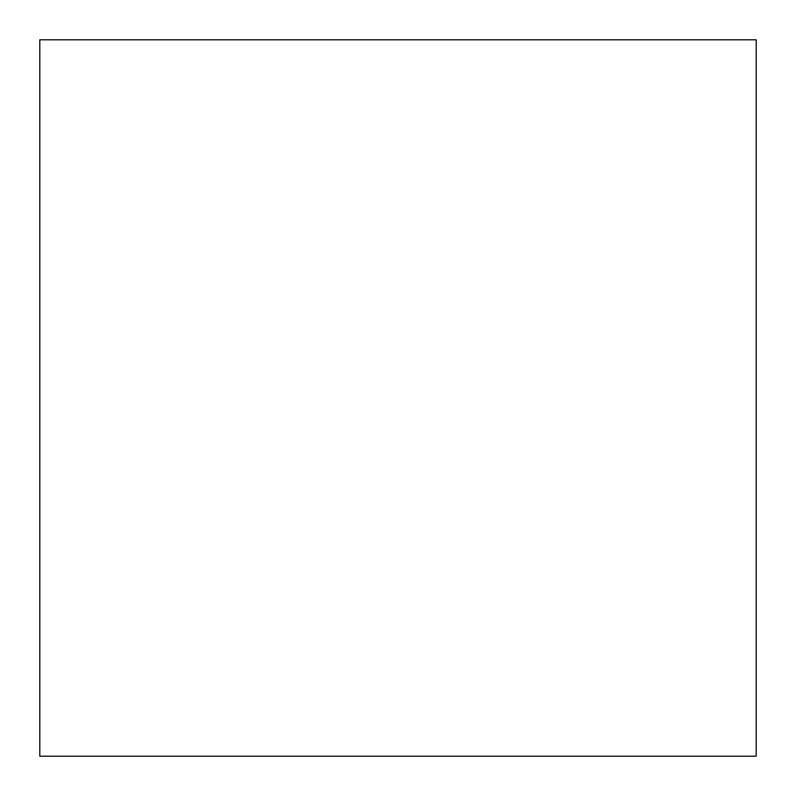 <?xml version="1.0" encoding="UTF-8"?>
<svg xmlns="http://www.w3.org/2000/svg" width="796" height="796" viewBox="0 0 796 796"><rect width="100%" height="100%" fill="white"/><g stroke="black" fill="none" stroke-linecap="round" stroke-linejoin="round"><path stroke-width="1.19" d="M756.2 756.2L756.2 39.8L39.8 39.8L39.8 756.2L756.2 756.2L756.2 39.8L39.8 39.8L39.8 756.2L756.2 756.2"/></g></svg>
